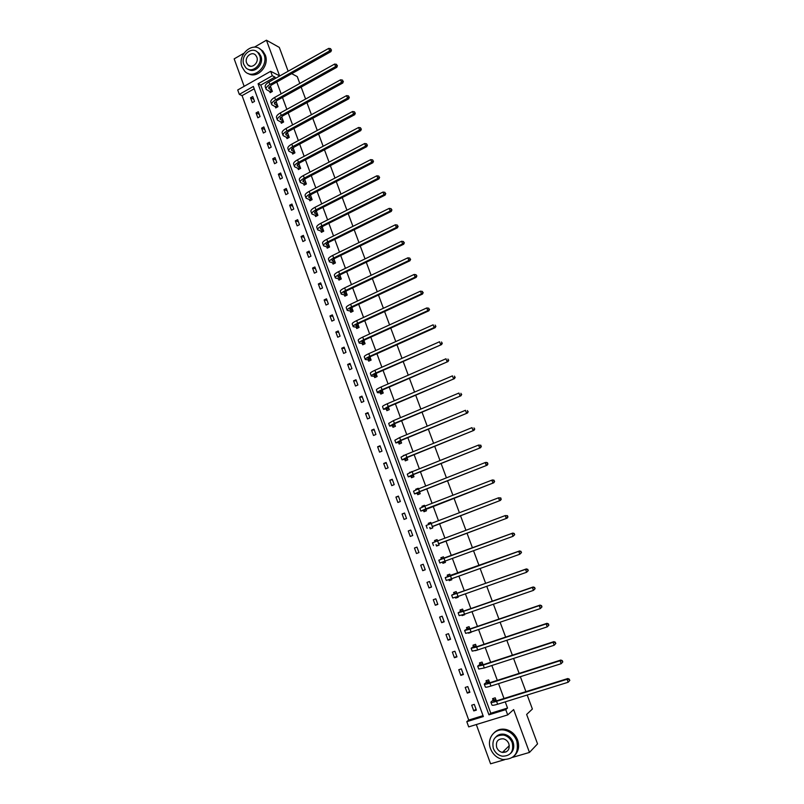 <?xml version="1.0" encoding="UTF-8"?>
<svg xmlns="http://www.w3.org/2000/svg" width="804" height="804" viewBox="0 0 804 804"><rect width="100%" height="100%" fill="white"/><g stroke="black" fill="none" stroke-linecap="round" stroke-linejoin="round"><path stroke-width="1.21" d="M476.31 724.555L490.581 763.8L504.6 759.7M512.62 757.358L529.464 752.433L513.645 709.59L507.706 714.917L468.692 726.886L466.802 721.66L483.365 716.535L253.35 86.46L239.321 94.38L237.723 89.978L270.667 71.295L272.305 75.747L258.074 83.787L488.943 714.816L505.756 709.62L507.706 714.917M527.183 695.028L532.389 709.027L526.64 714.444L537.554 743.881L529.464 752.433M501.364 734.846L504.289 734.544M288.144 71.234L279.31 47.406L266.425 40.2L254.416 47.155M243.863 53.265L234.165 58.873L244.155 86.329M254.205 88.792L242.074 95.626L468.732 720.062L466.802 721.66M242.074 95.626L239.321 94.38M291.681 73.666L297.249 76.591L299.802 83.445M301.148 87.083L305.6 99.043M306.937 102.661L311.419 114.711M312.756 118.299L317.278 130.449M318.595 134.007L323.148 146.258M324.464 149.785L329.057 162.137M330.354 165.634L334.987 178.076M336.273 181.553L340.936 194.096M342.223 197.543L346.926 210.186M348.192 213.613L352.936 226.356M354.192 229.743L358.966 242.587M360.222 245.954L365.036 258.898M366.272 262.235L371.126 275.29M372.352 278.586L377.247 291.741M378.463 295.018L383.387 308.274M384.593 311.52L389.568 324.886M390.764 328.102L395.769 341.569M396.955 344.755L402 358.333M403.176 361.488L408.261 375.177M409.417 378.292L414.552 392.091M415.698 395.176L420.864 409.085M422.01 412.14L427.215 426.16M428.341 429.185L433.597 443.305M434.703 446.3L439.999 460.541M441.105 463.506L446.431 477.857M447.526 480.782L452.903 495.244M453.979 498.138L459.396 512.721M460.461 515.585L465.928 530.278M466.983 533.102L472.471 547.886M473.536 550.75L479.043 565.564M480.129 568.488L485.646 583.322M486.762 586.307L492.279 601.161M493.415 604.216L498.942 619.09M500.108 622.206L505.646 637.1M506.821 640.275L512.369 655.2M513.575 658.436L519.133 673.38M520.359 676.687L525.927 691.651M275.32 106.831L275.732 107.927L277.983 106.681L276.184 101.786L275.189 102.339M286.586 137.514L286.998 138.62L289.269 137.394L287.45 132.459L286.365 133.042M297.952 168.468L298.364 169.584L300.656 168.378L298.736 163.433M309.409 199.683L309.821 200.819L312.133 199.633L310.404 194.92M320.977 231.18L321.389 232.316L323.721 231.16L322.092 226.738M332.635 262.958L333.057 264.104L335.409 262.958L333.891 258.838M344.403 295.008L344.836 296.173L347.197 295.048L345.79 291.219M356.283 327.349L356.705 328.524L359.097 327.429L357.8 323.901M368.262 359.981L368.694 361.167L371.106 360.091L369.92 356.875M380.342 392.905L380.784 394.101L383.217 393.045L382.151 390.151M392.543 426.13L392.985 427.326L395.437 426.301L394.483 423.728M404.844 459.657L405.286 460.863L407.769 459.858L406.935 457.607M403.387 455.687L405.839 454.622M417.266 493.475L417.708 494.701L420.211 493.726L419.507 491.807M415.949 489.907L415.718 489.264L418.211 488.279L418.432 488.892M429.798 527.615L430.251 528.851L432.773 527.896L432.19 526.318M428.632 524.449L428.23 523.364L430.753 522.399L431.145 523.474M445.426 562.338L442.903 563.313L445.446 562.388L445.004 561.202M442.903 563.313L442.461 562.117M441.326 559.021L440.863 557.775L443.406 556.84L443.959 558.348M458.179 597.04L455.667 598.096L458.23 597.191L457.958 596.457M455.667 598.096L455.386 597.332M454.079 593.754L453.617 592.498L456.18 591.593L456.873 593.483M468.551 633.2L471.144 632.326L468.441 632.879M466.943 628.818L466.481 627.552L469.064 626.678L469.898 628.949M479.938 664.215L479.465 662.928L482.078 662.074L483.053 664.747M493.053 699.932L492.581 698.646L495.214 697.812L496.339 700.887M275.44 78.39L274.958 77.094L260.777 85.083L490.792 713.238L507.535 708.063L505.244 701.862M504.007 698.505L498.53 683.641M497.314 680.355L491.847 665.511M490.661 662.285L485.194 647.461M484.028 644.295L478.571 629.502M477.435 626.396L471.988 611.623M470.863 608.588L465.426 593.824M464.33 590.86L458.893 576.116M457.828 573.202L452.401 558.489M451.345 555.644L445.939 540.951M444.903 538.137L439.517 523.535M438.461 520.69L433.125 506.198M432.06 503.324L426.763 488.943M425.688 486.028L420.432 471.767M419.346 468.822L414.13 454.672M413.035 451.697L407.859 437.647M406.754 434.642L401.618 420.713M400.492 417.668L395.397 403.849M394.261 400.774L389.206 387.056M388.071 383.95L383.046 370.353M381.89 367.217L376.915 353.71M375.749 350.544L370.815 337.157M369.639 333.962L364.735 320.665M363.549 317.439L358.695 304.264M357.489 301.008L352.665 287.922M351.459 284.636L346.675 271.662M345.449 268.345L340.705 255.471M339.469 252.124L334.765 239.351M333.519 235.974L328.846 223.301M327.6 219.904L322.957 207.331M321.7 203.894L317.098 191.422M315.821 187.965L311.259 175.584M309.982 172.106L305.45 159.825M304.153 156.318L299.671 144.127M298.364 140.589L293.902 128.499M292.596 124.942L288.174 112.942M286.847 109.354L282.465 97.455M281.129 93.837L276.777 82.038M486.48 682.033L486.008 680.747L488.631 679.903L489.686 682.777M475.325 650.687L477.626 649.974M473.425 646.476L472.963 645.2L475.556 644.336L476.46 646.808M464.601 614.517L462.099 615.613L464.672 614.718L464.491 614.216M462.099 615.613L461.898 615.06M460.501 611.251L460.029 609.985L462.601 609.09L463.375 611.171M451.788 579.654L449.265 580.669L451.828 579.754L451.466 578.79M449.265 580.669L448.913 579.684M447.687 576.347L447.225 575.101L449.778 574.177L450.401 575.875M436.11 544.8L436.562 546.047L439.095 545.102L438.572 543.695M434.994 541.765L434.532 540.529L437.064 539.584L437.547 540.891M423.517 510.51L423.969 511.736L426.472 510.771L425.829 509.022M422.281 507.143L421.959 506.269L424.462 505.304L424.773 506.148M411.045 476.531L411.487 477.747L413.97 476.752L413.206 474.672M409.658 472.752L412.12 471.717M398.673 442.853L399.126 444.059L401.588 443.044L400.693 440.632M386.433 409.477L386.865 410.673L389.307 409.638L388.302 406.894M374.282 376.413L374.724 377.599L377.146 376.533L376.021 373.468M362.252 343.63L362.684 344.805L365.086 343.72L363.85 340.353M350.333 311.148L350.755 312.314L353.137 311.198L351.78 307.52M338.504 278.948L338.936 280.104L341.288 278.968L339.831 274.988M326.796 247.029L327.218 248.175L329.55 247.029L327.982 242.748M315.178 215.402L315.6 216.537L317.912 215.361L316.233 210.789M303.671 184.036L304.083 185.161L306.384 183.965L304.595 179.121M292.254 152.951L292.666 154.066L294.947 152.85L293.118 147.896L292.214 148.378M280.948 122.138L281.35 123.243L283.611 122.007L281.802 117.093L280.767 117.655M269.732 91.586L270.134 92.681L272.375 91.425L270.576 86.551L269.621 87.093M270.667 71.295L279.601 75.877L266.425 40.2M274.958 77.094L272.305 75.747M507.535 708.063L505.756 709.62M468.732 720.062L483.033 715.64M252.768 96.55L254.536 101.404L252.325 102.641L250.557 97.786L252.768 96.55M258.295 111.706L260.064 116.58L257.843 117.806L256.074 112.942L258.295 111.706M263.843 126.931L265.621 131.826L263.39 133.042L261.612 128.158L263.843 126.931M269.41 142.218L271.199 147.132L268.958 148.348L267.169 143.434L269.41 142.218M275.008 157.574L276.807 162.519L274.556 163.714L272.757 158.78L275.008 157.574M280.626 173.001L282.435 177.955L280.174 179.141L278.375 174.197L280.626 173.001M286.274 188.488L288.083 193.473L285.822 194.648L284.003 189.674L286.274 188.488M291.942 204.045L293.761 209.05L291.49 210.216L289.671 205.221L291.942 204.045M297.641 219.673L299.47 224.688L297.178 225.854L295.349 220.829L297.641 219.673M303.359 235.361L305.198 240.406L302.897 241.552L301.058 236.517L303.359 235.361M309.098 251.119L310.947 256.185L308.635 257.33L306.796 252.265L309.098 251.119M314.866 266.958L316.726 272.043L314.404 273.169L312.555 268.084L314.866 266.958M320.665 282.857L322.525 287.963L320.203 289.078L318.344 283.973L320.665 282.857M326.484 298.827L328.354 303.952L326.012 305.058L324.153 299.932L326.484 298.827M332.333 314.866L334.213 320.022L331.861 321.118L329.982 315.962L332.333 314.866M338.203 330.977L340.092 336.152L337.73 337.238L335.851 332.062L338.203 330.977M344.102 347.157L345.991 352.363L343.63 353.428L341.73 348.232L344.102 347.157M350.021 363.408L351.931 368.634L349.549 369.699L347.65 364.473L350.021 363.408M355.971 379.739L357.891 384.985L355.499 386.041L353.589 380.794L355.971 379.739M361.951 396.141L363.87 401.407L361.468 402.452L359.559 397.176L361.951 396.141M367.951 412.613L369.88 417.909L367.478 418.934L365.549 413.638L367.951 412.613M373.981 429.165L375.92 434.482L373.498 435.497L371.569 430.18L373.981 429.165M380.041 445.778L381.99 451.124L379.558 452.129L377.619 446.793L380.041 445.778M386.131 462.481L388.081 467.848L385.639 468.832L383.689 463.476L386.131 462.481M392.241 479.254L394.201 484.641L391.749 485.626L389.789 480.229L392.241 479.254M398.382 496.098L400.352 501.515L397.89 502.48L395.92 497.073L398.382 496.098M404.543 513.022L406.533 518.459L404.06 519.414L402.08 513.977L404.543 513.022M410.743 530.027L412.733 535.494L410.251 536.429L408.261 530.972L410.743 530.027M416.964 547.102L418.964 552.589L416.472 553.524L414.472 548.037L416.964 547.102L414.472 548.037M423.216 564.257L425.226 569.775L422.723 570.689L420.713 565.182L423.216 564.257M429.497 581.493L431.517 587.041L429.004 587.935L426.984 582.408L429.497 581.493M435.808 598.809L437.838 604.377L435.306 605.271L433.286 599.704L435.808 598.809M442.15 616.206L444.19 621.793L441.647 622.678L439.617 617.09L442.15 616.206M448.521 633.683L450.562 639.291L448.019 640.165L445.969 634.547L448.521 633.683M454.913 651.23L456.973 656.878L454.411 657.732L452.361 652.084L454.913 651.23M461.345 668.868L463.405 674.536L460.833 675.38L458.772 669.712L461.345 668.868M467.797 686.586L469.878 692.284L467.295 693.108L465.214 687.42L467.797 686.586M474.29 704.384L476.37 710.113L473.777 710.917L471.697 705.198L474.29 704.384M490.792 713.238L488.943 714.816M260.777 85.083L258.074 83.787M476.008 709.108L473.777 710.917M469.556 691.4L467.295 693.108M463.134 673.772L460.833 675.38M456.732 656.225L454.411 657.732M450.371 638.758L448.019 640.165M444.029 621.361L441.647 622.678M437.728 604.055L435.306 605.271M431.446 586.83L429.004 587.935M425.195 569.674L422.723 570.689M434.944 541.866L435.678 540.117L434.532 540.529M428.773 524.389L429.386 523.002L428.23 523.364M410.794 530.168L408.261 530.972M422.643 506.992L423.125 505.957L421.959 506.269M404.643 513.274L402.08 513.977M416.572 489.646L416.894 488.983L415.718 489.264M398.513 496.46L395.92 497.073M410.553 472.37L409.497 472.33M392.402 479.707L389.789 480.229M404.151 455.345L403.306 455.466M386.332 463.044L383.689 463.476M380.282 446.451L377.619 446.793M374.262 429.929L371.569 430.18M368.272 413.477L365.549 413.638M362.302 397.106L359.559 397.176M356.363 380.805L353.589 380.794M350.443 364.574L347.65 364.473M344.554 348.413L341.73 348.232M338.695 332.323L335.851 332.062M332.856 316.314L329.982 315.962M327.047 300.364L324.153 299.932M321.258 284.485L318.344 283.973M315.5 268.677L312.555 268.084M309.761 252.938L306.796 252.265M304.053 237.27L301.058 236.517M298.364 221.663L295.349 220.829M292.706 206.136L289.671 205.221M287.068 190.659L284.003 189.674M281.45 175.262L278.375 174.197M275.862 159.926L272.757 158.78M270.295 144.66L267.169 143.434M264.757 129.454L261.612 128.158M259.24 114.309L256.074 112.942M253.742 99.234L250.557 97.786M495.686 699.108L493.686 701.098L497.475 700.545L567.815 678.536L569.383 679.199L569.523 680.676L569.383 679.199M569.835 680.385L568.177 682.244L567.051 679.269L496.56 701.309C492.963 702.405 491.073 702.676 490.882 702.133L492.993 700.173L493.455 698.364M569.523 680.676L568.177 682.244L497.636 704.234C494.038 705.319 492.138 705.58 491.947 705.028L490.932 702.264M569.081 679.491L567.051 679.269L567.815 678.536M495.626 699.349L492.993 700.173M490.51 748.695C492.952 754.654 497.133 758.262 503.053 759.529C514.55 759.308 519.113 753.097 516.761 740.886C514.459 735.278 510.56 731.73 505.043 730.263C494.902 727.58 486.39 738.454 490.51 748.695M514.51 755.629C518.57 751.449 519.605 746.253 517.615 740.042C515.324 734.444 511.424 730.906 505.917 729.449C501.304 728.524 497.395 729.6 494.179 732.665M496.008 736.796C498.319 734.494 501.153 733.67 504.53 734.313C508.55 735.358 511.384 737.911 513.052 741.991C514.51 746.564 513.716 750.353 510.671 753.358M493.324 748.403C495.073 752.665 498.058 755.268 502.289 756.202C510.63 756.092 513.957 751.619 512.259 742.775C510.59 738.685 507.746 736.122 503.726 735.077C495.133 734.906 491.666 739.348 493.324 748.403M508.872 743.78C507.796 741.127 505.937 739.469 503.324 738.806C497.817 738.725 495.606 741.589 496.681 747.408C497.787 750.132 499.696 751.8 502.399 752.423C507.806 752.383 509.967 749.499 508.872 743.78M503.133 751.7L505.927 752.021M242.044 66.923L244.647 71.124C252.878 80.571 269.119 66.591 263.953 54.34L261.541 50.371C253.3 40.582 236.878 54.662 242.044 66.923M248.114 73.455C257.069 79.465 269.842 65.868 265.28 55.044L262.868 51.084L259.571 48.712M256.577 51.466L259.109 53.235L260.868 56.119C264.194 64.008 254.757 73.867 248.325 69.295M243.843 64.551L245.692 67.556C251.632 74.4 263.36 64.3 259.642 55.466L257.883 52.582C251.933 45.557 240.115 55.707 243.843 64.551M256.818 57.084L255.672 55.215C251.843 50.702 244.235 57.245 246.637 62.943L247.823 64.863C251.642 69.295 259.22 62.782 256.818 57.084M489.103 681.189L487.073 683.058L490.822 682.435L560.83 660.044L562.378 660.677L562.519 662.134L562.378 660.677M562.83 661.863L561.172 663.692L560.046 660.727L489.887 683.149C486.309 684.264 484.44 684.576 484.269 684.093L486.42 682.264L486.902 680.455M562.519 662.134L561.172 663.692L490.953 686.053C487.375 687.159 485.495 687.47 485.335 686.978L484.32 684.214M562.066 660.948L560.046 660.727L560.83 660.044M489.043 681.43L486.42 682.264M482.551 663.36L480.48 665.119L484.189 664.395L553.876 641.642L555.413 642.245L555.544 643.682L555.413 642.245M555.855 643.421L554.197 645.23L553.082 642.275L483.244 665.069L477.687 666.144L479.877 664.436L480.39 662.627M555.544 643.682L554.197 645.23L484.309 667.963L478.742 669.018L477.727 666.245M555.092 642.496L553.082 642.275L553.876 641.642M482.48 663.591L479.877 664.436M476.028 645.612L473.918 647.25L477.586 646.446L546.951 623.331L548.479 623.904L548.599 625.321L548.479 623.904M548.921 625.08L547.253 626.849L546.147 623.914L476.631 647.079L471.144 648.285L473.365 646.697L473.908 644.888M548.599 625.321L547.253 626.849L477.687 649.954L472.189 651.139L471.174 648.366M548.157 624.145L546.147 623.914L546.951 623.331M475.958 645.833L473.365 646.697M469.536 627.944L467.395 629.472L471.023 628.577L540.067 605.1L541.574 605.653L541.695 607.04L541.574 605.653M542.017 606.819L540.348 608.568L539.243 605.643L470.049 629.17L464.622 630.497L466.883 629.04L467.456 627.22M541.695 607.04L540.348 608.568L471.104 632.034L465.657 633.341L464.642 630.567M541.253 605.874L539.243 605.643L540.067 605.1M469.466 628.155L466.883 629.04M463.074 610.357L460.893 611.774L464.481 610.799L533.213 586.96L534.71 587.493L534.811 588.85L534.71 587.493M535.152 588.649L533.474 590.367L532.369 587.463L463.496 611.341L458.129 612.799L460.431 611.462L461.044 609.633M534.811 588.85L533.474 590.367L464.551 614.196L459.164 615.633L458.149 612.859M534.379 587.694L532.369 587.463L533.213 586.96M463.003 610.568L460.431 611.462M456.642 592.849L454.431 594.156L457.978 593.101L526.389 568.91L527.876 569.413L527.977 570.75L527.876 569.413M528.308 570.569L526.63 572.257L525.535 569.363L451.667 595.181L453.999 593.965L454.652 592.136M456.762 597.543L455.918 597.161M527.977 570.75L526.63 572.257L458.019 596.437L452.702 598.005L451.687 595.221M527.535 569.594L525.535 569.363L526.389 568.91M456.561 593.05L453.999 593.965M450.23 575.423L519.595 550.941L521.072 551.423L521.163 552.74L521.072 551.423M521.505 552.569L519.816 554.227L518.731 551.353L450.491 575.945L445.235 577.654L447.607 576.548L448.3 574.709M450.381 580.156L449.185 579.594M521.163 552.74L519.816 554.227L451.526 578.769L446.27 580.458L445.245 577.674M520.731 551.584L518.731 551.353L519.595 550.941M450.16 575.624L447.607 576.548M443.858 558.087L512.841 533.062L514.299 533.514L514.389 534.811L514.299 533.514M514.741 534.66L513.042 536.298L511.957 533.424L438.833 560.197L441.245 559.212L441.979 557.363M444.029 562.85L442.512 562.107M514.389 534.811L513.042 536.298L439.858 562.991L438.843 560.207M513.947 533.665L511.957 533.424L512.841 533.062M443.788 558.277L441.245 559.212M435.678 540.117L437.064 539.595M438.451 543.765L507.193 518.118L438.632 543.866M437.698 545.625L435.929 544.71M507.636 516.962L507.203 515.826L507.636 516.962L506.299 518.439L505.224 515.585L432.462 542.821L433.487 545.594M507.203 515.826L505.224 515.585L507.565 515.696M507.997 516.841L507.193 518.118M429.386 523.002L430.773 522.469M432.13 526.56L500.49 500.389L432.311 526.66M431.336 528.439L429.617 527.524M500.922 499.204L500.5 498.068L500.922 499.204L499.585 500.671L498.51 497.827L431.205 523.454L426.12 525.525L427.135 528.278M500.5 498.068L498.51 497.827L500.862 497.957M501.284 499.093L500.49 500.389M423.125 505.957L424.512 505.414M425.839 509.445L493.827 482.752L425.849 508.892L420.824 511.073L426.019 509.545M425.004 511.334L423.336 510.409M494.249 481.536L493.817 480.4L494.249 481.536L492.902 482.983L491.837 480.159L424.834 506.128L419.809 508.319L420.814 511.042M493.817 480.4L491.837 480.159L492.762 479.928L494.189 480.31M494.611 481.435L493.827 482.752M416.894 488.983L418.271 488.45M419.577 492.39L417.256 492.902L420.572 491.375L487.194 465.184L419.507 491.626L414.532 493.917L419.758 492.5M418.713 494.309L417.075 493.375M487.596 463.938L487.174 462.813L487.596 463.938L486.259 465.385L485.194 462.571L418.492 488.872L413.527 491.184L414.512 493.877M487.174 462.813L485.194 462.571L486.129 462.38L487.546 462.742M487.968 463.868L487.194 465.184M410.693 472.099L412.06 471.546M413.336 475.425L410.995 475.837L414.271 474.229L480.591 447.717L413.186 474.44L408.271 476.852L413.527 475.536M412.442 477.365L410.854 476.42M480.973 446.431L480.551 445.315L480.973 446.431L479.636 447.868L478.581 445.064L412.181 471.697L407.276 474.129L408.251 476.792M480.551 445.315L478.581 445.064L480.933 445.255M481.355 446.371L480.591 447.717M407.136 458.531L404.754 458.853L408 457.164L474.018 430.321L406.904 457.335L402.04 459.858L407.316 458.642M406.211 460.491L404.663 459.536M474.39 429.004L473.968 427.889L474.39 429.004L473.053 430.431L471.998 427.648L405.899 454.602L401.045 457.144L402.02 459.787M474.772 428.964L474.018 430.321M400.955 441.718L398.543 441.939L401.749 440.18L467.476 413.005L400.643 440.311L395.839 442.944L401.146 441.838M400.01 443.697L398.493 442.733M467.838 411.668L467.415 410.553L467.838 411.668L466.491 413.075L465.446 410.301L399.648 437.587L394.854 440.24L395.809 442.863M468.219 411.638L467.476 413.005M394.804 424.974L392.362 425.105L395.538 423.266L460.963 395.779L394.412 423.356L389.669 426.11L394.995 425.105M393.839 426.974L392.352 426.009M461.305 394.402L460.893 393.297L461.305 394.402L459.968 395.809L458.923 393.045L393.417 420.653L388.684 423.417L389.628 426.009M461.697 394.392L460.963 395.779M388.684 408.311L386.211 408.342L389.347 406.432L454.481 378.624L388.211 406.482L383.518 409.347L388.865 408.442M387.689 410.321L386.242 409.357M454.813 377.217L454.401 376.121L454.813 377.217L453.476 378.614L452.441 375.87L387.226 403.789C383.91 405.236 382.352 406.201 382.543 406.673L383.478 409.236M455.215 377.227L454.481 378.624M382.583 391.719L380.091 391.659L383.186 389.669L448.029 361.549L382.041 389.689C378.744 391.156 377.197 392.151 377.398 392.664L380.151 392.774L382.774 391.86M381.578 393.759L380.151 392.774M448.351 360.112L447.928 359.026L448.351 360.112L447.014 361.498L445.979 358.765L381.056 387.005C377.759 388.473 376.222 389.468 376.423 390L377.357 392.543M448.753 360.142L448.029 361.549M376.513 375.207L373.991 375.056L377.056 372.986L441.607 344.564L375.9 372.966C372.614 374.453 371.086 375.488 371.307 376.061L374.091 376.272L376.704 375.347M375.488 377.257L374.091 376.272M441.909 343.097L441.496 342.001L441.909 343.097L440.582 344.474L439.547 341.75L374.915 370.292C371.639 371.79 370.111 372.825 370.342 373.408L371.257 375.92M442.321 343.127L441.607 344.564M370.473 358.765L367.92 358.524L370.945 356.383L435.215 327.65L434.17 327.519L369.78 356.323C366.513 357.83 365.006 358.896 365.247 359.519L368.061 359.84L370.664 358.906M369.438 360.835L368.061 359.84M435.507 326.153L435.095 325.067L435.507 326.153L434.17 327.519L433.145 324.806L368.805 353.659C365.539 355.177 364.031 356.242 364.282 356.886L365.187 359.368M435.919 326.203L435.215 327.65M364.463 342.403L361.88 342.062L364.865 339.851L428.854 310.806L427.798 310.645L363.689 339.75C360.443 341.278 358.946 342.383 359.207 343.067L362.061 343.489L364.654 342.544M363.408 344.484L362.061 343.489M429.135 309.289L428.723 308.203L429.135 309.289L427.798 310.645L426.783 307.942L362.715 337.107C359.468 338.635 357.981 339.74 358.242 340.434L359.147 342.896M426.783 307.942L428.723 308.203M429.547 309.349L428.854 310.806M358.473 326.102L355.86 325.68L358.815 323.399L422.522 294.053L421.457 293.842L357.629 323.258C354.393 324.806 352.926 325.942 353.207 326.675L356.082 327.208L358.664 326.253M357.408 328.203L356.082 327.208M422.783 292.495L422.381 291.42L422.783 292.495L421.457 293.842L420.442 291.159L356.664 320.625C353.428 322.173 351.961 323.319 352.242 324.062L353.137 326.494M420.442 291.159L422.381 291.42M423.205 292.586L422.522 294.053M352.514 309.882L349.871 309.369L352.795 307.017L416.211 277.37L415.135 277.129L351.599 306.837C348.383 308.404 346.916 309.58 347.217 310.364L350.132 310.997L352.705 310.032M351.438 311.992L350.132 310.997M416.472 275.782L416.06 274.717L416.472 275.782L415.135 277.129L414.13 274.455L350.634 304.213C347.418 305.781 345.961 306.957 346.263 307.761L347.147 310.173M414.13 274.455L416.06 274.717M416.894 275.883L416.211 277.37M346.574 293.731L343.911 293.128L346.795 290.706L409.939 260.767L408.854 260.486L345.589 290.495C342.383 292.073 340.946 293.289 341.268 294.123L344.202 294.857L346.775 293.892M345.489 295.862L344.202 294.857M410.181 259.149L409.779 258.094L410.181 259.149L408.854 260.486L407.849 257.823L344.635 287.882C341.429 289.47 339.991 290.676 340.313 291.53L341.187 293.922M407.849 257.823L409.779 258.094M410.613 259.27L409.939 260.767M340.665 277.661L337.981 276.958L340.836 274.466L403.688 244.235L402.593 243.913L339.61 274.224C336.424 275.822 334.997 277.068 335.338 277.953L338.313 278.787L340.866 277.812M339.569 279.792L338.313 278.787M403.92 242.597L403.518 241.542L403.92 242.597L402.593 243.913L401.588 241.27L338.655 271.621C335.469 273.219 334.052 274.476 334.394 275.37L335.258 277.742M401.588 241.27L403.518 241.542M404.362 242.728L403.688 244.235M334.786 261.652L332.072 260.868L334.886 258.305L397.477 227.783L396.362 227.431L333.66 258.024C330.484 259.642 329.077 260.918 329.429 261.863L332.434 262.787L334.987 261.813M333.68 263.802L332.434 262.787M397.689 226.115L397.297 225.06L397.689 226.115L396.362 227.431L395.367 224.788L332.705 255.431C329.539 257.049 328.132 258.335 328.494 259.29L329.349 261.632M395.367 224.788L397.297 225.06M398.131 226.256L397.477 227.783M328.102 243.079L327.519 243.039M328.926 245.712L326.183 244.838L328.977 242.215L391.287 211.412L390.161 211.01L327.731 241.893C324.575 243.532 323.178 244.838 323.56 245.833L326.595 246.868L329.127 245.883M327.821 247.883L326.595 246.868M391.488 209.703L391.096 208.658L391.488 209.703L390.161 211.01L389.166 208.387L326.786 239.321C323.63 240.959 322.243 242.275 322.615 243.27L323.469 245.592M389.166 208.387L391.096 208.658M391.94 209.864L391.287 211.412M322.273 227.22L321.51 227.12M323.097 229.843L320.334 228.889L323.077 226.195L385.126 195.101L383.99 194.668L321.831 225.844C318.685 227.492 317.309 228.838 317.711 229.884L320.766 231.009L323.298 230.014M321.982 232.024L320.766 231.009M385.317 193.372L384.915 192.327L385.317 193.372L383.99 194.668L383.005 192.055L320.886 223.271C317.751 224.929 316.374 226.286 316.776 227.331L317.61 229.622M383.005 192.055L384.915 192.327M385.769 193.553L385.126 195.101M316.474 211.442L315.54 211.271M317.299 214.045L314.495 213.01L317.218 210.246L378.996 178.87L377.84 178.408L315.952 209.854C312.826 211.522 311.47 212.909 311.882 213.995L314.977 215.221L317.5 214.226M316.163 216.246L314.977 215.221M379.166 177.121L378.774 176.076L379.166 177.121L377.84 178.408L376.865 175.805L315.017 207.301C311.892 208.97 310.535 210.357 310.947 211.462L311.781 213.733M376.865 175.805L378.774 176.076M379.629 177.302L378.996 178.87M310.706 195.734L309.61 195.483M311.52 198.327L308.696 197.191L311.379 194.367L372.885 162.72L371.729 162.217L310.103 193.945C306.997 195.633 305.651 197.04 306.083 198.186L309.208 199.503L311.721 198.498M310.384 200.528L309.208 199.503M373.046 160.931L372.664 159.895L373.046 160.931L371.729 162.217L370.744 159.624L309.168 191.402C306.063 193.091 304.726 194.508 305.158 195.653L305.982 197.905M370.744 159.624L372.664 159.895M373.518 161.142L372.885 162.72M304.957 180.086L303.731 179.764M305.761 182.659L302.917 181.453L305.57 178.558L366.805 146.629L365.639 146.097L304.284 178.096C301.188 179.805 299.862 181.252 300.314 182.438L303.46 183.855L305.972 182.85M304.626 184.88L303.46 183.855M366.956 144.82L366.574 143.795L366.956 144.82L365.639 146.097L364.664 143.514L303.359 175.563C300.254 177.272 298.937 178.729 299.389 179.925L300.204 182.146M364.664 143.514L366.574 143.795M367.428 145.042L366.805 146.629M299.229 164.518L297.872 164.117M300.033 167.071L297.158 165.785L299.781 162.82L360.755 130.62L359.569 130.047L298.485 162.328C295.4 164.046 294.093 165.523 294.565 166.77L297.741 168.277L300.244 167.262M298.887 169.302L297.741 168.277M360.895 128.781L360.514 127.756L360.895 128.781L359.569 130.047L358.604 127.484L297.56 159.805C294.485 161.524 293.179 163.011 293.641 164.257L294.455 166.468M358.604 127.484L360.514 127.756M361.368 129.012L360.755 130.62M293.53 149.011L292.063 148.529M294.324 151.554L291.43 150.177L294.023 147.152L354.735 114.681L353.539 114.078L292.716 146.619C289.651 148.358 288.355 149.876 288.837 151.162L292.053 152.77L294.535 151.735M293.179 153.795L292.053 152.77M354.865 112.821L354.474 111.796L354.865 112.821L353.539 114.078L352.574 111.515L291.792 144.117C288.726 145.856 287.44 147.373 287.922 148.67L288.726 150.85M352.574 111.515L354.474 111.796M355.338 113.062L354.735 114.681M287.862 133.564L286.274 133.012M288.646 136.097L285.732 134.64L288.284 131.544L348.735 98.812L347.529 98.168L286.968 130.992C283.912 132.74 282.636 134.288 283.139 135.625L286.375 137.323L288.857 136.288M287.5 138.348L286.375 137.323M348.856 96.922L348.474 95.907L348.856 96.922L347.529 98.168L346.574 95.626L286.053 128.489C282.998 130.248 281.722 131.796 282.234 133.142L283.018 135.293M346.574 95.626L348.474 95.907M349.338 97.183L348.735 98.812M282.204 118.198L280.526 117.555M282.998 120.711L280.053 119.173L282.576 116.017L342.765 83.023L341.549 82.34L281.249 115.424C278.214 117.193 276.948 118.771 277.47 120.148L280.737 121.937L283.209 120.901M281.842 122.972L280.737 121.937M342.876 81.103L342.494 80.088L342.876 81.103L341.549 82.34L340.594 79.807L280.335 112.932C277.3 114.711 276.043 116.289 276.556 117.675L277.34 119.816M340.594 79.807L342.494 80.088M343.358 81.375L342.765 83.023M276.586 102.892L274.807 102.168M277.36 105.384L274.395 103.766L276.888 100.55L336.826 67.295L335.6 66.581L275.561 99.927C272.526 101.716 271.28 103.324 271.822 104.751L275.109 106.63L277.571 105.585M276.204 107.666L275.109 106.63M336.916 65.345L336.534 64.34L336.916 65.345L335.6 66.581L334.645 64.059L274.646 97.445C271.621 99.234 270.375 100.852 270.918 102.289L271.692 104.399M334.645 64.059L336.534 64.34M337.409 65.637L336.826 67.295M270.988 87.646L269.119 86.842M271.762 90.128L268.767 88.43L271.229 85.154L330.906 51.637L329.67 50.883L269.883 84.49C266.878 86.299 265.642 87.937 266.194 89.415L269.521 91.385L271.973 90.329M270.596 92.42L269.521 91.385M330.987 49.667L330.615 48.662L330.987 49.667L329.67 50.883L328.725 48.381L268.978 82.028C265.973 83.837 264.737 85.475 265.3 86.963L266.064 89.053M328.725 48.381L330.615 48.662M331.479 49.969L330.906 51.637M494.219 701.279L493.998 700.696M497.636 704.234L496.56 701.309M487.576 683.209L487.385 682.696M490.953 686.053L489.887 683.149M484.309 667.963L483.244 665.069M477.687 649.954L476.631 647.079M471.104 632.034L470.049 629.17M464.551 614.196L463.496 611.341M458.019 596.437L456.984 593.603M451.526 578.769L450.491 575.945M445.064 561.172L444.029 558.368M438.632 543.665L437.597 540.871M432.22 526.238L431.205 523.454M425.849 508.892L424.834 506.128M419.507 491.626L418.492 488.872M413.186 474.44L412.181 471.697M406.904 457.335L405.899 454.602M400.643 440.311L399.648 437.587M394.412 423.356L393.417 420.653M386.674 408.422L386.493 407.909M388.211 406.482L387.226 403.789M380.563 391.759L380.352 391.186M382.041 389.689L381.056 387.005M374.473 375.177L374.242 374.553M375.9 372.966L374.915 370.292M368.413 358.674L368.162 357.981M369.78 356.323L368.805 353.659M362.383 342.233L362.101 341.489M363.689 339.75L362.715 337.107M356.373 325.881L356.071 325.077M357.629 323.258L356.664 320.625M350.393 309.59L350.072 308.726M351.599 306.837L350.634 304.213M344.434 293.38L344.102 292.455M345.589 290.495L344.635 287.882M338.514 277.239L338.152 276.264M339.61 274.224L338.655 271.621M332.605 261.169L332.233 260.134M333.66 258.024L332.705 255.431M326.736 245.17L326.334 244.084M327.731 241.893L326.786 239.321M320.886 229.24L320.464 228.095M321.831 225.844L320.886 223.271M315.067 213.382L314.625 212.186M315.952 209.854L315.017 207.301M309.269 197.593L308.806 196.337M310.103 193.945L309.168 191.402M303.49 181.875L303.018 180.568M304.284 178.096L303.359 175.563M297.751 166.217L297.249 164.87M298.485 162.328L297.56 159.805M292.023 150.639L291.51 149.232M292.716 146.619L291.792 144.117M286.324 135.122L285.792 133.665M286.968 130.992L286.053 128.489M280.656 119.675L280.104 118.168M281.249 115.424L280.335 112.932M275.008 104.299L274.435 102.741M275.561 99.927L274.646 97.445M269.39 88.983L268.797 87.375M269.883 84.49L268.978 82.028M509.314 745.64L502.399 752.423M504.53 734.313L503.726 735.077M505.043 730.263L505.917 729.449M250.587 66.26L247.823 64.863M259.109 53.235L257.883 52.582M261.541 50.371L262.868 51.084"/></g></svg>
